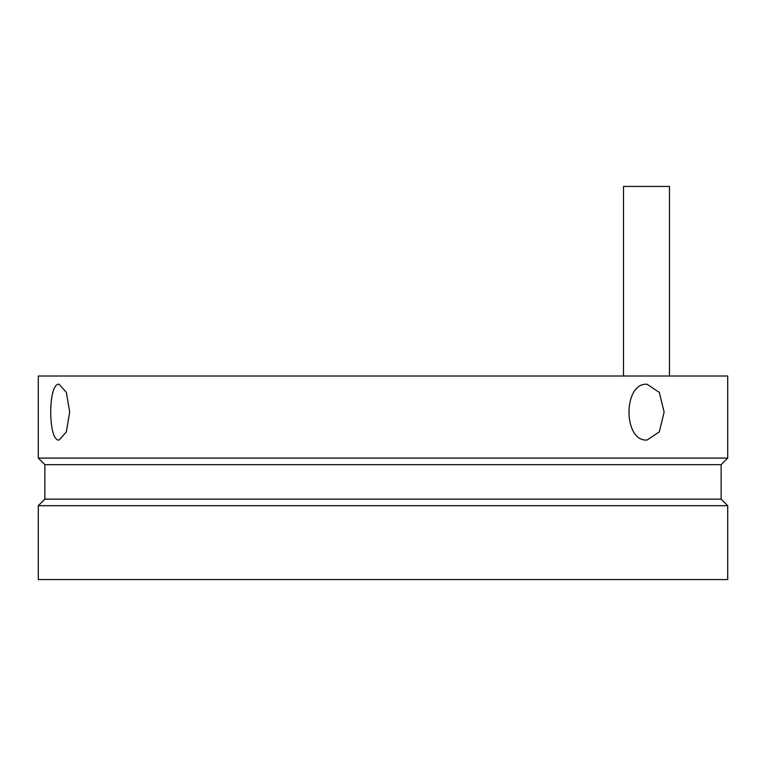 <?xml version="1.0" encoding="UTF-8"?>
<svg xmlns="http://www.w3.org/2000/svg" width="766" height="766" viewBox="0 0 766 766"><rect width="100%" height="100%" fill="white"/><g stroke="black" fill="none" stroke-linecap="round" stroke-linejoin="round"><path stroke-width="1.15" d="M669.465 376.02L669.465 186.435L623.505 186.435L623.505 376.02M59.087 384.235L66.364 392.403L69.696 412.137L66.364 431.871L59.087 440.038C47.932 441.752 47.932 382.521 59.087 384.235M647.059 384.235L659.306 392.403L664.122 412.137L659.306 431.871L647.059 440.038C622.978 441.752 622.978 382.521 647.059 384.235M38.3 458.097L727.7 458.097L727.7 376.02L38.3 376.02L38.3 458.097L44.868 464.665L44.868 499.135L38.3 505.694L38.3 579.565L727.7 579.565L727.7 505.694L38.3 505.694M44.868 499.135L721.132 499.135L721.132 464.665L44.868 464.665M721.132 464.665L727.7 458.097M721.132 499.135L727.7 505.694"/></g></svg>
